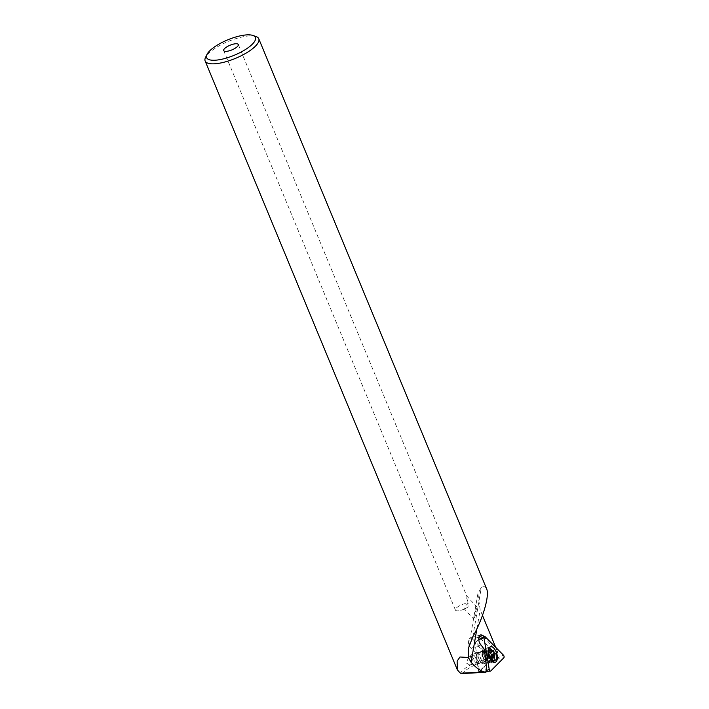 <?xml version="1.0" encoding="UTF-8"?>
<svg xmlns="http://www.w3.org/2000/svg" width="709" height="709" viewBox="0 0 709 709"><rect width="100%" height="100%" fill="white"/><g stroke="black" fill="none" stroke-linecap="round" stroke-linejoin="round"><path stroke-width="0.53" stroke-dasharray="3.54 2.66" d="M491.621 656.073A1.586 0.815 72.9 0 0 491.55 656.091A1.586 0.815 72.9 0 0 491.266 657.961L491.133 658.891L490.593 658.475A1.586 0.815 72.9 0 0 489.52 657.642A1.586 0.815 72.9 0 0 489.157 658.041L488.297 657.066A1.586 0.815 72.9 0 0 488.093 655.692A1.586 0.815 72.9 0 0 487.322 654.744L487.145 653.237A1.586 0.815 72.9 0 0 487.331 653.228A1.586 0.815 72.9 0 0 487.606 651.349L487.748 650.419L488.288 650.835A1.586 0.815 72.9 0 0 489.361 651.668A1.586 0.815 72.9 0 0 489.724 651.27L490.584 652.227M491.957 655.958L495.059 655.054M470.448 661.213A3.696 1.914 72.9 0 0 471.795 663.154A3.696 1.914 72.9 0 0 473.922 662.702A3.696 1.914 72.9 0 0 473.63 658.785A3.696 1.914 72.9 0 0 470.067 657.518A3.696 1.914 72.9 0 0 470.448 661.213M471.06 661.337A5.273 2.73 72.9 0 0 472.992 664.103A5.273 2.73 72.9 0 0 474.879 664.643A5.273 2.73 72.9 0 0 475.606 657.863A5.273 2.73 72.9 0 0 471.786 654.558A5.273 2.73 72.9 0 0 470.519 656.064A5.273 2.73 72.9 0 0 471.06 661.337M480.56 658.422A5.273 2.73 72.9 0 0 484.38 661.727A5.273 2.73 72.9 0 0 484.779 661.532A5.273 2.73 72.9 0 0 485.107 654.948A5.273 2.73 72.9 0 0 481.73 651.58A5.273 2.73 72.9 0 0 481.287 651.642A5.273 2.73 72.9 0 0 480.56 658.422M485.816 657.172A7.125 3.687 72.9 0 0 489.609 661.586A7.125 3.687 72.9 0 0 490.965 661.639A7.125 3.687 72.9 0 0 491.94 652.484A7.125 3.687 72.9 0 0 486.791 648.017A7.125 3.687 72.9 0 0 485.692 648.824A7.125 3.687 72.9 0 0 485.816 657.172M494.164 660.655A7.914 4.094 72.9 0 0 493.26 652.732A7.914 4.094 72.9 0 0 488.643 647.84A7.914 4.094 72.9 0 0 487.464 647.946A7.914 4.094 72.9 0 0 486.374 648.797A7.914 4.094 72.9 0 0 486.002 656.667A7.914 4.094 72.9 0 0 490.725 662.977A7.914 4.094 72.9 0 0 491.186 663.092A7.914 4.094 72.9 0 0 492.108 663.066A7.914 4.094 72.9 0 0 493.384 662.224M480.95 652.076A6.071 3.137 72.9 0 0 480.144 652.12A6.071 3.137 72.9 0 0 478.726 658.103A6.071 3.137 72.9 0 0 482.9 663.766A6.071 3.137 72.9 0 0 483.706 663.721A6.071 3.137 72.9 0 0 485.124 657.739A6.071 3.137 72.9 0 0 480.95 652.076M490.885 646.776A8.091 4.183 -107.1 0 1 491.426 646.803A8.091 4.183 -107.1 0 1 495.139 649.887M491.328 659.494L479.585 671.352L474.853 642.921L491.328 659.494L496.539 658.404L503.425 655.116M474.853 642.921L478.176 639.926L485.053 636.629M479.585 671.352L483.449 671.627L486.826 670.351M464.555 609.084L460.735 610.343A7.914 2.508 -22.5 0 1 459.769 610.564A7.914 2.508 157.5 0 1 455.417 610.041A7.914 2.508 157.5 0 1 458.306 606.479A7.914 2.508 157.5 0 1 465.698 603.456A7.914 2.508 -22.5 0 1 468.277 603.208L465.538 605.725L464.51 609.111L468.188 606.833L466.69 595.897L466.788 598.458L468.277 603.208M473.754 617.672L474.33 614.304L477.184 607.294L477.458 609.066C476.794 613.613 472.229 622.156 473.754 617.672L473.559 618.93L464.51 609.111M256.046 36.549A29.025 9.208 -22.5 0 0 242.832 36.833A29.025 9.208 157.5 0 0 205.504 57.482M478.938 636.983L479.576 635.556M480.507 638.579L495.83 653.946L497.691 653.104L497.824 652.448L491.257 655.346L488.377 654.948L490.105 658.209L490.158 660.274L478.779 671.831L475.606 652.892L470.962 648.23A5.805 3.004 72.9 0 1 469.447 645.996A5.805 3.004 -107.1 0 1 470.049 638.1A5.805 3.004 -107.1 0 1 472.54 639.066L478.903 637.116M483.937 654.637A6.071 3.137 -107.1 0 1 484.867 660.735A6.071 3.137 -107.1 0 1 482.155 662.844A6.071 3.137 -107.1 0 1 479.116 659.53A6.071 3.137 72.9 0 1 478.814 651.97A6.071 3.137 72.9 0 1 483.937 654.637M469.057 656.605L472.229 657.083L473.222 658.475L469.721 665.015L466.194 662.95L469.057 656.605L477.556 653.999A4.112 2.127 72.9 0 1 480.392 656.277A4.112 2.127 -107.1 0 1 479.966 661.869A4.112 2.127 -107.1 0 1 479.187 661.843A4.112 2.127 -107.1 0 1 477.13 659.592A4.112 2.127 72.9 0 1 476.918 654.46L478.814 651.97M482.492 615.43L480.17 609.829L477.884 593.734L481.322 587.424C483.892 586.13 485.665 586.627 486.649 588.913M497.824 652.448L495.715 647.361M490.105 658.209C474.525 661.931 464.608 666.939 460.38 673.231M477.556 653.999A4.112 2.127 72.9 0 0 476.918 654.46M497.691 653.104L483.928 636.611M495.83 653.946L491.257 655.346M488.377 654.948L472.54 639.066M484.557 649.657L482.085 650.906L485.576 671.715L486.986 671.822M478.779 671.831L485.576 671.715M475.606 652.892L482.085 650.906M461.719 673.541L462.702 673.39C467.328 667.798 476.483 663.429 490.158 660.274M460.735 610.343A7.914 2.508 -22.5 0 0 466.495 607.959A7.914 2.508 -22.5 0 0 468.188 606.833M488.297 657.066L491.55 656.091M483.343 657.438A4.617 2.393 72.9 0 0 485.807 660.301A4.617 2.393 72.9 0 0 487.836 658.838A4.617 2.393 72.9 0 0 487.313 654.398A4.617 2.393 72.9 0 0 483.263 652.023A4.617 2.393 72.9 0 0 483.343 657.438M487.322 654.744L490.655 653.716M489.157 658.041L492.037 657.163M483.033 657.518A4.564 2.357 72.9 0 0 486.693 660.212A4.564 2.357 72.9 0 0 486.968 654.513A4.564 2.357 72.9 0 0 484.043 651.598A4.564 2.357 72.9 0 0 483.033 657.518M491.266 657.961L493.765 657.19M490.593 658.475L493.916 657.456M487.145 653.237L490.3 652.271M487.606 651.349L490.938 650.33M488.288 650.835L490.867 650.047M489.724 651.27L493.047 650.25M492.525 661.16A7.196 3.722 72.9 0 0 492.126 653.742A7.196 3.722 72.9 0 0 487.748 648.841A7.196 3.722 72.9 0 0 485.674 649.71A7.196 3.722 72.9 0 0 485.337 656.871A7.196 3.722 72.9 0 0 489.635 662.614A7.196 3.722 72.9 0 0 490.052 662.72A7.196 3.722 72.9 0 0 492.294 661.594M486.418 662.685A6.071 3.137 72.9 0 0 487.225 662.64A6.071 3.137 72.9 0 0 488.643 656.658A6.071 3.137 72.9 0 0 484.469 650.995A6.071 3.137 72.9 0 0 483.662 651.039A6.071 3.137 72.9 0 0 482.244 657.021A6.071 3.137 72.9 0 0 486.418 662.685M478.743 639.589L478.176 639.926L478.752 639.704M496.539 658.404L503.86 657.757M486.941 671.37L490.77 670.98M476.873 628.865L480.17 609.829M472.788 636.797L481.322 587.424M470.962 648.23L480.773 645.225M485.913 671.742L462.702 673.39M491.824 656.064L495.148 655.045M489.609 661.586L485.807 660.301L486.693 660.212L484.779 661.532M485.692 648.824L483.263 652.023L484.043 651.598L481.73 651.58M488.98 658.244L492.303 657.225M471.795 663.154L472.992 664.103M474.879 664.643L484.38 661.727M490.965 661.639L491.975 661.329M486.791 648.017L489.892 647.069M471.786 654.558L481.287 651.642M470.067 657.518L470.519 656.064M491.133 658.891L494.457 657.872M489.52 657.642L491.833 656.933M487.056 653.246L490.38 652.227M487.331 653.228L490.247 652.333M487.748 650.419L491.071 649.4M489.361 651.668L491.098 651.137M489.901 651.066L493.225 650.047M483.706 663.721L487.225 662.64L490.725 662.977M480.144 652.12L483.662 651.039L486.374 648.797M487.464 647.946L490.22 646.909M492.108 663.066L494.971 662.383M223.681 50.587L455.417 610.041M477.184 607.294L466.69 595.897L238.304 44.525M480.445 634.909L470.049 638.1M479.187 661.843L482.155 662.844M469.721 665.015L479.966 661.869M477.884 593.734L474.33 614.304M473.585 618.576L468.436 648.336M480.17 635.193L481.127 634.679M465.388 608.597L466.495 607.959"/><path stroke-width="1.06" d="M493.801 650.543L493.907 651.234A1.586 0.815 72.9 0 0 494.111 652.599A1.586 0.815 72.9 0 0 494.882 653.547L495.059 655.054A1.586 0.815 72.9 0 0 494.873 655.063A1.586 0.815 72.9 0 0 494.598 656.942L494.457 657.872L493.916 657.456A1.586 0.815 72.9 0 0 492.844 656.623A1.586 0.815 72.9 0 0 492.48 657.021L491.621 656.038A1.586 0.815 72.9 0 0 491.417 654.664A1.586 0.815 72.9 0 0 490.655 653.716L490.468 652.218A1.586 0.815 72.9 0 0 490.655 652.209A1.586 0.815 72.9 0 0 490.938 650.33L491.071 649.4L491.612 649.816A1.586 0.815 72.9 0 0 492.684 650.649A1.586 0.815 72.9 0 0 493.047 650.25L493.801 650.543M493.907 651.234L490.584 652.253A1.586 0.815 72.9 0 0 490.788 653.627A1.586 0.815 72.9 0 0 490.938 653.928M491.266 654.363A1.586 0.815 72.9 0 0 491.55 654.575L491.957 655.958M489.697 655.985A7.125 3.687 72.9 0 0 494.855 660.442A7.125 3.687 72.9 0 0 495.83 651.287A7.125 3.687 72.9 0 0 490.672 646.821A7.125 3.687 72.9 0 0 489.697 655.985M489.237 669.438A1.586 0.815 72.9 0 0 490.371 671.104A1.586 0.815 72.9 0 0 490.486 671.113A1.586 0.815 72.9 0 0 490.77 670.98L503.86 657.757A1.586 0.815 72.9 0 0 503.425 655.116L485.053 636.629A1.586 0.815 72.9 0 0 484.584 636.354A1.586 0.815 72.9 0 0 484.282 636.398A1.586 0.815 72.9 0 0 483.963 637.728L489.237 669.438L486.826 670.351M495.139 649.887A8.091 4.183 -107.1 0 1 494.971 662.383A8.091 4.183 -107.1 0 1 494.013 662.41A8.091 4.183 -107.1 0 1 488.483 654.974A8.091 4.183 -107.1 0 1 490.22 646.909A8.091 4.183 -107.1 0 1 490.885 646.776M493.384 662.224A7.914 4.094 72.9 0 0 494.164 660.655M228.032 51.11A7.914 2.508 157.5 0 1 223.681 50.587A7.914 2.508 157.5 0 1 226.57 47.016A7.914 2.508 157.5 0 1 233.961 44.002A7.914 2.508 -22.5 0 1 238.304 44.525A7.914 2.508 -22.5 0 1 235.423 48.088A7.914 2.508 -22.5 0 1 228.032 51.11M206.948 54.478A26.384 8.375 -22.5 0 1 240.883 35.707A26.384 8.375 157.5 0 1 252.891 35.45A26.384 8.375 157.5 0 1 248.877 47.175A26.384 8.375 157.5 0 1 221.111 59.396A26.384 8.375 -22.5 0 1 206.948 54.478L205.504 57.482A29.025 9.208 157.5 0 0 205.14 60.974A29.025 9.208 157.5 0 0 221.075 62.897A29.025 9.208 -22.5 0 0 248.185 51.828A29.025 9.208 -22.5 0 0 258.767 38.756A29.025 9.208 -22.5 0 0 256.046 36.549L252.891 35.45M480.507 638.579L478.938 636.983M479.576 635.556L480.445 634.909C478.575 636.15 478.256 638.818 479.47 642.921L484.557 649.657L486.986 671.822L460.38 673.231L457.323 669.81L457.137 661.098L459.99 656.995L468.374 657.5L468.436 648.336L472.788 636.797C482.926 618.895 489.742 595.374 486.649 588.913L258.767 38.756M485.222 672.229C480.418 670.944 475.712 667.621 471.095 662.259L468.374 657.5M495.715 647.361L482.492 615.43M483.928 636.611L482.864 635.335L480.897 634.847M492.037 657.163L492.48 657.021M491.55 654.575L494.882 653.547M493.765 657.19L494.598 656.942M490.867 650.047L491.612 649.816M478.752 639.704L483.963 637.728M478.903 637.116L482.864 635.335M471.095 662.259L476.873 628.865M491.975 661.329L494.855 660.442M489.892 647.069L490.672 646.821M491.621 656.064L494.873 655.063M491.833 656.933L492.844 656.623M491.098 651.137L492.684 650.649M478.743 639.589L484.282 636.398M486.941 671.37L490.486 671.113M457.323 669.81L205.14 60.974M461.984 673.55L485.833 672.3"/></g></svg>
